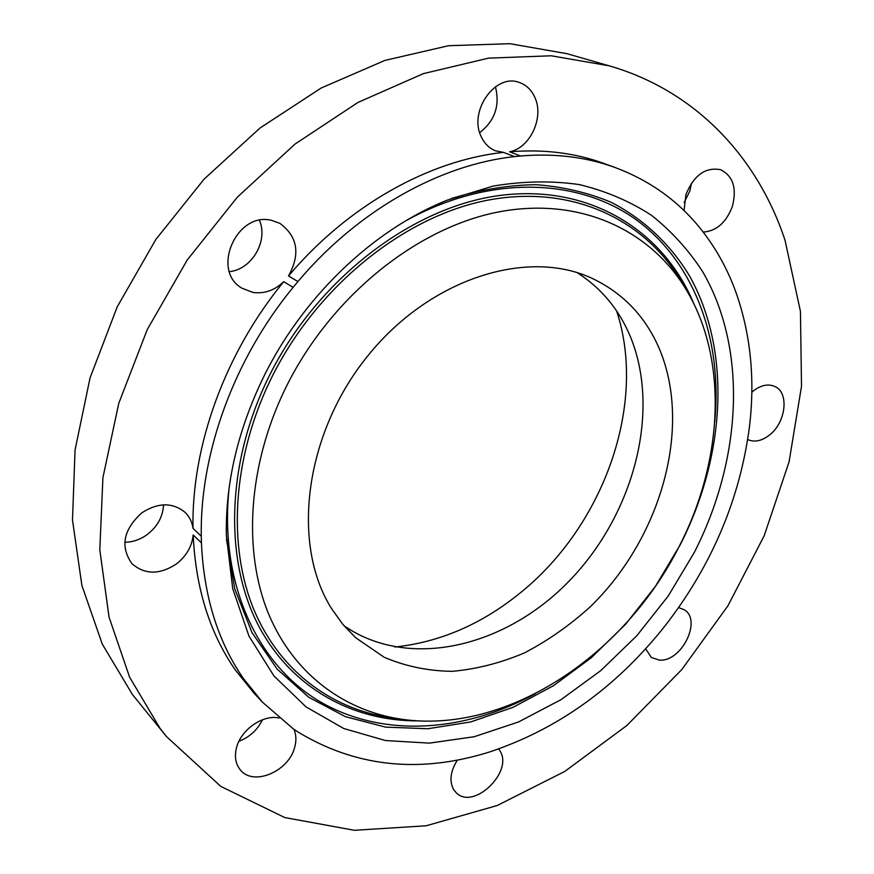 <?xml version="1.0" encoding="UTF-8"?>
<svg xmlns="http://www.w3.org/2000/svg" width="874" height="874" viewBox="0 0 874 874"><rect width="100%" height="100%" fill="white"/><g stroke="black" fill="none" stroke-linecap="round" stroke-linejoin="round"><path stroke-width="1.31" d="M344.094 625.817C409.327 670.675 505.915 646.891 569.619 580.565C633.606 514.393 661.181 411.818 630.427 336.741C619.076 309.483 601.323 288.125 577.19 272.677M660.438 351.424C646.858 318.092 624.244 293.806 592.572 278.577C527.678 247.79 429.451 278.303 366.851 357.04C303.933 435.46 291.151 545.376 331.825 609.014L342.848 624.342L355.565 637.649L384.221 657.281C405.569 666.359 428.238 671.035 452.229 671.33C476.505 669.167 500.584 663.016 524.466 652.889C547.834 640.697 569.728 625.369 590.147 606.895C659.848 539.422 691.979 430.478 660.438 351.424M284.574 390.143C247.735 466.978 243.07 551.756 268.493 613.701C294.276 675.58 347.011 712.944 406.53 719.881C510.34 732.161 625.194 653.883 679.076 546.611C722.153 463.329 728.577 363.671 688.22 293.118C653.042 231.195 581.079 195.962 498.016 212.054C415.183 228.212 328.591 298.602 284.574 390.143M297.608 731.767C354.473 766.301 416.854 773.512 484.742 753.432L490.008 751.815C556.76 729.473 614.072 688.778 661.957 629.717L665.671 625.041C712.091 564.91 740.038 498.704 749.51 426.425L750.132 420.744C754.786 375.23 750.056 332.393 735.919 292.244C727.878 269.99 716.822 249.745 702.751 231.512L699.528 227.469C677.459 200.375 649.415 180.426 615.405 167.633C586.487 157.036 554.87 153.158 520.543 155.998L514.513 156.621C440.026 164.629 358.1 210.142 297.925 281.559L293.096 287.371C233.719 359.52 199.807 453.726 201.271 536.21L201.435 542.885C203.839 596.232 217.801 641.407 243.322 678.388L262.539 702.259L293.282 728.85L297.608 731.767M694.218 552.608C741.545 460.063 748.231 350.07 702.598 271.563C688.57 249.997 671.538 231.249 651.491 215.31C629.87 201.26 605.857 191.024 579.451 184.611C551.953 180.612 523.176 181.093 493.122 186.075L447.685 199.993C372.575 229.731 300.776 298.537 261.621 381.042C237.225 432.87 225.47 484.294 226.355 535.303L232.724 588.672L248.959 636.075L273.879 675.853L306.009 706.869L343.722 728.501L385.379 740.529L429.363 743.129L474.189 736.727L518.5 721.979L561.064 699.637L600.82 670.577L636.818 635.726L668.195 596.057L694.218 552.608M615.405 167.633L604.021 163.482C575.201 152.917 543.715 149.028 509.564 151.792L520.543 155.998M509.564 151.792C529.83 148.132 544.163 118.034 535.074 97.91C531.72 90.098 526.41 84.931 519.156 82.429C495.35 73.045 468.431 111.282 481.148 136.486C484.349 143.467 489.134 148.241 495.503 150.809L503.566 152.393L514.513 156.621M503.566 152.393C429.484 160.226 348.158 205.226 288.518 275.933L297.925 281.559M288.518 275.933C300.558 254.17 297.717 236.668 279.997 223.427L271.628 220.379C236.483 211.257 210.743 270.754 242 288.212L252.914 292.429C264.319 294.003 274.6 290.419 283.733 281.679C224.891 353.118 191.384 446.461 193.012 528.344L201.271 536.21M283.733 281.679L293.096 287.371M193.012 528.344C192.105 521.909 189.418 516.545 184.938 512.23C172.375 502.211 157.976 502.43 141.741 512.896C123.31 529.731 120.044 546.643 131.908 563.632C144.822 574.852 159.702 574.917 176.548 563.85C186.424 556.05 191.963 546.425 193.176 534.964C195.667 587.929 209.64 632.82 235.084 669.648L254.236 693.421L262.539 702.259M193.176 534.964L201.435 542.885M784.994 240.121C758.009 158.522 696.818 91.082 609.211 65.823L551.199 55.783L488.566 58.132L423.355 73.635L357.947 102.455L294.997 144.09L237.247 197.262L187.244 259.982L147.214 329.662L118.788 403.285L102.913 477.717L99.811 549.899L109.053 617.12L129.592 677.142L159.997 728.293L166.486 736.574L220.783 786.392L284.76 817.551L354.418 830.3L426.228 825.766L497.164 805.533L564.724 771.469L626.844 725.518L681.753 669.626L727.976 605.726L764.16 535.806L789.058 461.931L801.513 386.308L800.442 311.428L784.994 240.121M457.43 760.03C450.394 771.218 449.127 781.061 453.639 789.561L456.053 792.565C473.118 810.93 513.857 771.873 499.928 750.821L498.65 748.942M279.156 718.013C263.14 714.309 241.006 729.517 236.537 747.576C234.265 756.545 235.543 763.974 240.361 769.896C253.318 786.622 288.912 771.392 294.691 747.237C296.537 740.54 296.242 734.499 293.817 729.124M703.199 232.069C716.462 231.151 726.185 222.597 732.39 206.406C737.033 188.107 733.057 175.871 720.471 169.687C705.351 166.923 693.825 175.259 685.893 194.683L684.047 210.612M747.707 439.567C754.524 442.539 761.811 441.009 769.568 434.957C786.01 422.393 789.397 392.481 774.735 386.439C768.093 383.599 760.926 385.117 753.268 390.995L751.815 392.229M645.657 648.781L651.349 657.477L659.433 660.121C681.458 662.153 702.281 620.212 684.298 609.779L678.606 607.583M609.211 65.823L567.04 53.696L509.968 43.7L448.581 45.71L384.866 60.426L321.162 88.023L260.037 127.997L204.09 179.137L155.801 239.542L117.269 306.752L90.055 377.896L75.066 449.968L72.487 520.052L81.905 585.525L102.324 644.193L132.356 694.415L166.486 736.574M684.189 202.495L689.859 191.002L691.542 183.037M124.774 542.273C132.87 542.142 140.419 539.52 147.422 534.407C157.56 526.443 162.925 516.589 163.536 504.833M238.93 741.283C249.593 737.186 257.437 730.019 262.451 719.772M229.436 271.639C251.767 269.487 268.405 241.158 259.491 220.357M479.706 132.597C494.837 120.918 500.081 105.645 495.449 86.766M394.84 647.033C439.535 642.27 480.995 624.506 519.243 593.719C603.169 526.946 647.601 404.771 616.64 310.991M395.769 718.406C334.862 711.305 280.696 673.188 254.017 609.976C227.71 546.698 232.156 460.03 269.705 381.523C314.553 288.005 403.209 216.282 487.998 200.135C573.027 184.043 646.64 220.434 682.627 283.799M226.464 539.192L234.735 588.857L252.018 632.645L277.167 669.123L308.828 697.321L345.492 716.702L385.653 727.124L427.845 728.741L470.693 721.957L512.951 707.372L553.493 685.686L591.327 657.707L625.566 624.287L655.424 586.345L680.191 544.841C725.169 456.654 731.909 352.167 689.794 276.381C670.806 244.786 644.204 219.276 611.079 202.265C587.918 192.553 562.911 186.697 536.079 184.687C508.471 185.048 480.208 189.669 451.29 198.562M535.161 693.77C464.793 732.128 383.478 738.322 320.441 701.931C257.863 665.365 218.959 584.061 229.108 488.009M405.263 221.122C489.604 174.024 579.659 177.837 637.878 221.002C696.119 264.658 722.383 341.876 714.768 421.65M693.912 303.912C663.901 231.326 590.715 184.174 501.119 195.306C411.796 206.373 314.815 280.598 267.116 380.277C226.737 464.684 224.749 558.038 256.989 622.649C289.578 687.248 351.971 721.432 418.701 720.875"/></g></svg>
